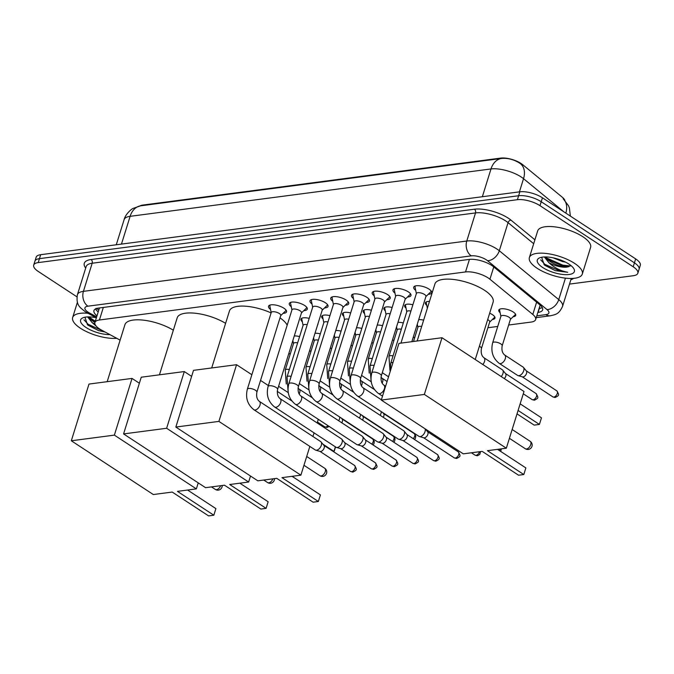 <?xml version="1.0" encoding="UTF-8"?>
<svg xmlns="http://www.w3.org/2000/svg" width="674" height="674" viewBox="0 0 674 674"><rect width="100%" height="100%" fill="white"/><g stroke="black" fill="none" stroke-linecap="round" stroke-linejoin="round"><path stroke-width="1.01" d="M489.669 313.225A8.872 3.218 17.3 0 1 492.483 314.707A8.872 3.218 17.3 0 1 494.96 318.128A8.872 3.218 17.3 0 1 492.349 319.493M500.15 312.744A8.872 3.218 17.3 0 1 498.768 310.133A8.872 3.218 17.3 0 1 504.396 308.852A8.872 3.218 17.3 0 1 513.226 311.986A8.872 3.218 17.3 0 1 515.703 315.407A8.872 3.218 17.3 0 1 513.082 316.772M317.934 323.857A8.872 3.218 17.3 0 1 317.901 324.438A8.872 3.218 17.3 0 1 317.597 324.935M338.677 321.136A8.872 3.218 17.3 0 1 338.634 321.717A8.872 3.218 17.3 0 1 338.34 322.214M359.411 318.414A8.872 3.218 17.3 0 1 359.377 318.996A8.872 3.218 17.3 0 1 359.074 319.493M380.153 315.693A8.872 3.218 17.3 0 1 380.119 316.274A8.872 3.218 17.3 0 1 379.816 316.772M400.895 312.972A8.872 3.218 17.3 0 1 400.853 313.545A8.872 3.218 17.3 0 1 400.558 314.042M421.629 310.251A8.872 3.218 17.3 0 1 421.595 310.824A8.872 3.218 17.3 0 1 421.292 311.321M270.535 309.45A9.436 3.429 17.3 0 1 268.53 306.249A9.436 3.429 17.3 0 1 274.52 304.884A9.436 3.429 17.3 0 1 283.906 308.212A9.436 3.429 17.3 0 1 286.543 311.86A9.436 3.429 17.3 0 1 283.072 313.351M291.278 306.729A9.436 3.429 17.3 0 1 289.272 303.519A9.436 3.429 17.3 0 1 295.263 302.163A9.436 3.429 17.3 0 1 304.648 305.491A9.436 3.429 17.3 0 1 307.285 309.13A9.436 3.429 17.3 0 1 303.814 310.63M312.02 303.999A9.436 3.429 17.3 0 1 310.006 300.798A9.436 3.429 17.3 0 1 315.996 299.433A9.436 3.429 17.3 0 1 325.39 302.769A9.436 3.429 17.3 0 1 328.027 306.409A9.436 3.429 17.3 0 1 324.556 307.908M332.754 301.278A9.436 3.429 17.3 0 1 330.749 298.077A9.436 3.429 17.3 0 1 336.739 296.712A9.436 3.429 17.3 0 1 346.124 300.048A9.436 3.429 17.3 0 1 348.761 303.688A9.436 3.429 17.3 0 1 345.29 305.187M353.496 298.557A9.436 3.429 17.3 0 1 351.491 295.355A9.436 3.429 17.3 0 1 357.481 293.99A9.436 3.429 17.3 0 1 366.867 297.327A9.436 3.429 17.3 0 1 369.504 300.966A9.436 3.429 17.3 0 1 366.033 302.466M374.23 295.835A9.436 3.429 17.3 0 1 372.225 292.634A9.436 3.429 17.3 0 1 378.215 291.269A9.436 3.429 17.3 0 1 387.609 294.605A9.436 3.429 17.3 0 1 390.246 298.245A9.436 3.429 17.3 0 1 386.775 299.745M394.972 293.114A9.436 3.429 17.3 0 1 392.967 289.913A9.436 3.429 17.3 0 1 398.957 288.548A9.436 3.429 17.3 0 1 408.343 291.876A9.436 3.429 17.3 0 1 410.98 295.524A9.436 3.429 17.3 0 1 407.509 297.015M415.715 290.393A9.436 3.429 17.3 0 1 413.71 287.191A9.436 3.429 17.3 0 1 419.7 285.827A9.436 3.429 17.3 0 1 429.085 289.154A9.436 3.429 17.3 0 1 431.722 292.802A9.436 3.429 17.3 0 1 428.251 294.294M508.643 325.02L531.129 322.071A16.631 6.041 -162.7 0 0 535.645 319.56A16.631 6.041 -162.7 0 0 532.797 314.455L489.931 279.23A16.631 6.041 -162.7 0 0 488.128 277.915A16.631 6.041 -162.7 0 0 465.532 271.942L99.423 319.998A16.631 6.041 -162.7 0 0 94.908 322.509A16.631 6.041 -162.7 0 0 101.707 330.201L120.124 340.126M564.913 200.49A14.971 5.434 -162.7 0 0 562.394 197.314L522.662 164.658A14.971 5.434 -162.7 0 0 521.036 163.47A14.971 5.434 -162.7 0 0 500.698 158.095L142.812 205.073A14.971 5.434 -162.7 0 0 139.99 205.924M288.691 353.892L290.351 353.673M309.425 351.171L311.093 350.952M330.167 348.45L331.835 348.231M350.91 345.728L352.569 345.509M371.644 343.007L373.312 342.788M392.386 340.277L394.054 340.058M413.128 337.556L414.788 337.337M487.909 327.741L497.749 326.452M418.706 319.636A8.872 3.218 17.3 0 1 423.643 320.15M397.963 322.357A8.872 3.218 17.3 0 1 403.296 322.964M377.229 325.079A8.872 3.218 17.3 0 1 382.554 325.694M356.487 327.8A8.872 3.218 17.3 0 1 361.82 328.415M335.745 330.53A8.872 3.218 17.3 0 1 341.078 331.136M315.011 333.251A8.872 3.218 17.3 0 1 320.335 333.857M294.268 335.972A8.872 3.218 17.3 0 1 299.601 336.579M426.777 305.44A8.872 3.218 17.3 0 1 425.395 302.828A8.872 3.218 17.3 0 1 429.481 301.421M406.043 308.161A8.872 3.218 17.3 0 1 404.661 305.549A8.872 3.218 17.3 0 1 412.884 304.774M385.301 310.882A8.872 3.218 17.3 0 1 383.919 308.271A8.872 3.218 17.3 0 1 392.142 307.496M364.558 313.604A8.872 3.218 17.3 0 1 363.176 310.992A8.872 3.218 17.3 0 1 371.408 310.217M343.824 316.325A8.872 3.218 17.3 0 1 342.443 313.722A8.872 3.218 17.3 0 1 350.665 312.938M323.082 319.046A8.872 3.218 17.3 0 1 321.7 316.443A8.872 3.218 17.3 0 1 329.931 315.659M302.34 321.768A8.872 3.218 17.3 0 1 300.958 319.164A8.872 3.218 17.3 0 1 309.189 318.381M520.303 163.622L519.334 162.94C513.613 159.409 507.665 157.918 501.473 158.457L140.588 205.823L133.115 208.401C132.045 208.595 125.406 213.953 124.1 219.673L116.273 244.78M76.946 296.83L38.351 271.521A16.631 6.041 17.3 0 1 33.7 265.101L34.93 261.158A16.631 6.041 17.3 0 1 39.437 258.648L518.618 195.746A16.631 6.041 17.3 0 1 541.214 201.728L634.428 262.843A16.631 6.041 17.3 0 1 639.07 269.263A16.631 6.041 17.3 0 0 634.428 262.843L541.214 201.728A16.631 6.041 17.3 0 0 518.618 195.746L39.437 258.648A16.631 6.041 17.3 0 0 34.93 261.158L36.16 257.215A16.631 6.041 17.3 0 1 40.667 254.705L519.848 191.804A16.631 6.041 17.3 0 1 542.444 197.785L635.649 258.9A16.631 6.041 17.3 0 1 640.3 265.32L637.84 273.206A16.631 6.041 17.3 0 1 633.333 275.717L569.496 284.099M537.869 312.416L538.122 312.382A16.631 6.041 -162.7 0 0 542.629 309.88A16.631 6.041 -162.7 0 0 539.781 304.774L493.478 266.727A16.631 6.041 -162.7 0 0 491.675 265.404A16.631 6.041 -162.7 0 0 469.079 259.431L98.463 308.077A16.631 6.041 -162.7 0 0 93.956 310.588A16.631 6.041 -162.7 0 0 96.989 315.845M33.7 265.101A16.631 6.041 17.3 0 1 38.207 262.599L517.388 199.698A16.631 6.041 17.3 0 1 539.984 205.671L633.198 266.786A16.631 6.041 17.3 0 1 637.84 273.206M98.219 311.894A16.631 6.041 17.3 0 1 95.531 308.911M542.284 307.605A16.631 6.041 17.3 0 1 539.343 308.439L539.099 308.473M537.119 268.26A27.718 10.068 17.3 0 1 529.376 257.561A27.718 10.068 17.3 0 1 546.968 253.559A27.718 10.068 17.3 0 1 574.551 263.349A27.718 10.068 17.3 0 1 582.302 274.048A27.718 10.068 17.3 0 1 564.702 278.059A27.718 10.068 17.3 0 1 537.119 268.26M529.376 257.561L537.667 230.938A27.718 10.068 17.3 0 1 555.266 226.927A27.718 10.068 17.3 0 1 582.85 236.726A27.718 10.068 17.3 0 1 590.592 247.425L582.302 274.048M541.652 257.257L544.213 264.806L544.878 265.329L555.283 270.653L567.702 272.262C560.65 271.007 554.357 267.78 548.804 262.599A13.859 5.038 17.3 0 0 567.483 266.988L570.886 265.497M568.94 264.09A19.403 7.052 17.3 0 1 573.709 268.496A19.403 7.052 17.3 0 1 565.419 274.655A19.403 7.052 17.3 0 1 542.73 267.527A19.403 7.052 17.3 0 1 539.596 257.872A19.403 7.052 17.3 0 1 568.94 264.09M553.076 257.813L562.546 261.579L565.545 262.135M545.333 256.946L548.526 260.467C555.064 264.899 561.383 267.072 567.483 266.988M544.348 256.963L548.804 262.599M547.136 259.263L562.664 265.96L568.873 266.778M544.044 264.671L555.283 270.653M545.426 256.946L546.808 258.066L562.908 265.185L570.533 265.969M540.683 259.852L544.853 264.326L560.953 271.445L567.702 272.262M116.77 338.323A27.718 10.068 17.3 0 1 80.4 328.221A27.718 10.068 17.3 0 1 72.657 317.521A27.718 10.068 17.3 0 1 87.991 313.267M84.932 317.218L87.494 324.767L88.159 325.281L98.564 330.614L105.051 332.004M96.146 326.056L92.085 322.551A13.859 5.038 17.3 0 0 94.941 324.042M109.913 334.624A19.403 7.052 17.3 0 1 86.019 327.48A19.403 7.052 17.3 0 1 82.877 317.825A19.403 7.052 17.3 0 1 96.331 317.766M88.614 316.898L91.437 320.125L94.916 322.484M87.628 316.915L92.085 322.551M90.417 319.223L95.068 322.003M87.325 324.624L98.564 330.614M88.707 316.898L95.312 321.22M83.964 319.805L88.134 324.278L103.712 331.279M417.155 340.993L434.915 283.973A30.49 11.079 17.3 0 1 454.268 279.567A30.49 11.079 17.3 0 1 484.614 290.334A30.49 11.079 17.3 0 1 493.132 302.104L475.246 359.528M482.188 451.369L518.559 475.221L523.799 474.53L487.428 450.679L506.334 448.202L424.342 394.433L381.29 400.086L463.282 453.846L482.188 451.369M525.863 467.925L523.799 474.53L525.863 467.925L497.538 449.356M381.29 400.086L398.949 343.378L442.001 337.733L523.993 391.493L506.334 448.202M442.001 337.733L424.342 394.433M520.151 403.844L541.466 417.821L539.402 424.426L541.466 417.821M518.087 410.449L539.402 424.426L534.162 425.117L517.025 413.878M211.703 367.962L229.463 310.941A30.49 11.079 17.3 0 1 271.1 312.93M280.013 317.875A30.49 11.079 17.3 0 1 287.183 325.163M276.736 478.338L313.115 502.189L318.355 501.498L281.976 477.647L300.882 475.17L218.89 421.402L175.838 427.055L257.83 480.823L276.736 478.338M320.411 494.893L318.355 501.498L320.411 494.893L292.095 476.324M318.288 419.304L317.151 422.952M314.067 432.86L312.93 436.499M309.846 446.407L300.882 475.17M175.838 427.055L193.505 370.346L236.557 364.701L218.89 421.402M291.775 400.904L277.258 391.383M268.37 385.562L260.535 380.422M251.857 374.727L236.557 364.701M322.888 444.141L333.959 451.403L335.382 446.837M335.542 446.938L334.279 451.007L333.259 451.487M159.443 374.82L177.203 317.799A30.49 11.079 17.3 0 1 195.73 313.292A30.49 11.079 17.3 0 1 225.605 323.343M224.476 485.196L260.855 509.047L266.095 508.356L229.716 484.513L248.622 482.028L166.63 428.268L123.578 433.921L205.57 487.681L224.476 485.196M268.151 501.751L266.095 508.356L268.151 501.751L239.834 483.182M250.501 476.012L248.622 482.028M123.578 433.921L141.245 377.213L184.297 371.559L166.63 428.268M191.627 376.37L184.297 371.559M107.183 381.678L124.943 324.666A30.49 11.079 17.3 0 1 143.469 320.158A30.49 11.079 17.3 0 1 173.344 330.201M172.215 492.062L208.595 515.905L213.835 515.222L177.456 491.371L196.361 488.886L114.369 435.126L71.318 440.779L153.31 494.539L172.215 492.062M215.891 508.609L213.835 515.222L215.891 508.609L187.574 490.04M198.24 482.87L196.361 488.886M71.318 440.779L88.985 384.07L132.037 378.417L114.369 435.126M139.366 383.228L132.037 378.417M415.555 285.894A8.315 3.025 -162.7 0 0 415.083 286.534A8.315 3.025 -162.7 0 0 415.058 287.141L416.363 293.611M411.839 341.693L425.943 296.408A4.988 1.811 -162.7 0 0 424.544 294.479A4.988 1.811 -162.7 0 0 419.582 292.718A4.988 1.811 -162.7 0 0 416.414 293.443L400.946 343.117M425.892 296.577L430.635 291.994A8.315 3.025 -162.7 0 0 430.964 291.48A8.315 3.025 -162.7 0 0 430.93 290.679M394.821 288.615A8.315 3.025 -162.7 0 0 394.341 289.256A8.315 3.025 -162.7 0 0 394.324 289.862L395.621 296.333M403.81 297.2A4.988 1.811 -162.7 0 0 398.839 295.439A4.988 1.811 -162.7 0 0 395.672 296.164L371.778 372.891A4.988 1.811 -162.7 0 1 372.924 372.174A4.988 1.811 -162.7 0 1 379.909 373.935A4.988 1.811 -162.7 0 1 381.307 375.856L405.2 299.13A4.988 1.811 -162.7 0 0 403.81 297.2M405.15 299.298L409.893 294.715A8.315 3.025 -162.7 0 0 410.222 294.201A8.315 3.025 -162.7 0 0 410.196 293.401M374.078 291.337A8.315 3.025 -162.7 0 0 373.607 291.977A8.315 3.025 -162.7 0 0 373.581 292.592L374.879 299.054M383.068 299.93A4.988 1.811 -162.7 0 0 378.106 298.161A4.988 1.811 -162.7 0 0 374.938 298.885L351.036 375.612A4.988 1.811 -162.7 0 1 352.19 374.896A4.988 1.811 -162.7 0 1 359.166 376.656A4.988 1.811 -162.7 0 1 360.565 378.577L384.466 301.851A4.988 1.811 -162.7 0 0 383.068 299.93M425.05 428.782A4.988 2.873 123.3 0 1 425.016 431.705A4.988 2.873 123.3 0 1 420.264 436.592A4.988 2.873 123.3 0 1 419.38 436.533A4.988 2.873 123.3 0 1 418.916 436.322L357.574 396.101C351.171 390.937 348.989 384.104 351.036 375.612M425.26 428.917L427.687 431.866A3.606 2.073 123.3 0 1 427.872 434.317A3.606 2.073 123.3 0 1 424.443 437.839A3.606 2.073 123.3 0 1 423.803 437.805L419.38 436.533M384.407 302.019L389.151 297.436A8.315 3.025 -162.7 0 0 389.479 296.922A8.315 3.025 -162.7 0 0 389.454 296.13M353.336 294.058A8.315 3.025 -162.7 0 0 352.864 294.698A8.315 3.025 -162.7 0 0 352.839 295.313L354.145 301.775M362.326 302.651A4.988 1.811 -162.7 0 0 357.363 300.89A4.988 1.811 -162.7 0 0 354.195 301.607L330.302 378.333A4.988 1.811 -162.7 0 1 331.448 377.617A4.988 1.811 -162.7 0 1 338.432 379.378A4.988 1.811 -162.7 0 1 339.822 381.307L363.724 304.572A4.988 1.811 -162.7 0 0 362.326 302.651M336.832 398.823A4.988 2.873 123.3 0 0 337.977 399.109A4.988 2.873 123.3 0 0 338.188 399.092A4.988 2.873 123.3 0 0 342.535 395.234A4.988 2.873 123.3 0 0 342.299 390.482L403.65 430.703A4.988 2.873 123.3 0 1 404.029 431.04A4.988 2.873 123.3 0 1 404.282 434.427A4.988 2.873 123.3 0 1 399.53 439.313A4.988 2.873 123.3 0 1 398.637 439.254A4.988 2.873 123.3 0 1 398.174 439.044L336.832 398.823C330.428 393.658 328.255 386.825 330.302 378.333M404.029 431.04L406.953 434.595A3.606 2.073 123.3 0 1 407.13 437.038A3.606 2.073 123.3 0 1 403.701 440.56A3.606 2.073 123.3 0 1 403.06 440.526L398.637 439.254M363.674 304.749L368.417 300.166A8.315 3.025 -162.7 0 0 368.745 299.644A8.315 3.025 -162.7 0 0 368.712 298.852M332.602 296.779A8.315 3.025 -162.7 0 0 332.122 297.428A8.315 3.025 -162.7 0 0 332.105 298.034L333.403 304.505M341.592 305.373A4.988 1.811 -162.7 0 0 336.621 303.612A4.988 1.811 -162.7 0 0 333.453 304.328L309.56 381.054A4.988 1.811 -162.7 0 1 310.706 380.338A4.988 1.811 -162.7 0 1 317.69 382.099A4.988 1.811 -162.7 0 1 319.088 384.028L342.982 307.302A4.988 1.811 -162.7 0 0 341.592 305.373M316.089 401.544A4.988 2.873 123.3 0 0 317.235 401.83A4.988 2.873 123.3 0 0 317.446 401.814A4.988 2.873 123.3 0 0 321.793 397.955A4.988 2.873 123.3 0 0 321.565 393.203L382.908 433.424A4.988 2.873 123.3 0 1 383.287 433.77A4.988 2.873 123.3 0 1 383.54 437.156A4.988 2.873 123.3 0 1 378.788 442.034A4.988 2.873 123.3 0 1 377.903 441.984A4.988 2.873 123.3 0 1 377.432 441.765L316.089 401.544C309.695 396.379 307.512 389.555 309.56 381.054M383.287 433.77L386.21 437.316A3.606 2.073 123.3 0 1 386.396 439.76A3.606 2.073 123.3 0 1 382.958 443.281A3.606 2.073 123.3 0 1 382.318 443.248L377.903 441.984M342.931 307.47L347.674 302.887A8.315 3.025 -162.7 0 0 348.003 302.373A8.315 3.025 -162.7 0 0 347.978 301.573M311.86 299.509A8.315 3.025 -162.7 0 0 311.388 300.149A8.315 3.025 -162.7 0 0 311.363 300.756L312.66 307.226M320.849 308.094A4.988 1.811 -162.7 0 0 315.887 306.333A4.988 1.811 -162.7 0 0 312.719 307.049L288.817 383.784A4.988 1.811 -162.7 0 1 289.972 383.059A4.988 1.811 -162.7 0 1 296.956 384.82A4.988 1.811 -162.7 0 1 298.346 386.75L322.248 310.023A4.988 1.811 -162.7 0 0 320.849 308.094M295.355 404.265A4.988 2.873 123.3 0 0 296.501 404.552A4.988 2.873 123.3 0 0 296.703 404.535A4.988 2.873 123.3 0 0 301.051 400.676A4.988 2.873 123.3 0 0 300.823 395.924L362.165 436.145A4.988 2.873 123.3 0 1 362.545 436.491A4.988 2.873 123.3 0 1 362.797 439.878A4.988 2.873 123.3 0 1 358.046 444.756A4.988 2.873 123.3 0 1 357.161 444.705A4.988 2.873 123.3 0 1 356.698 444.486L295.355 404.265C288.952 399.101 286.77 392.276 288.817 383.784M362.545 436.491L365.468 440.038A3.606 2.073 123.3 0 1 365.653 442.481A3.606 2.073 123.3 0 1 362.224 446.011A3.606 2.073 123.3 0 1 361.584 445.969L357.161 444.705M322.189 310.192L326.932 305.608A8.315 3.025 -162.7 0 0 327.261 305.095A8.315 3.025 -162.7 0 0 327.235 304.294M291.117 302.23A8.315 3.025 -162.7 0 0 290.646 302.87A8.315 3.025 -162.7 0 0 290.62 303.477L291.926 309.947M300.107 310.815A4.988 1.811 -162.7 0 0 295.145 309.054A4.988 1.811 -162.7 0 0 291.977 309.779L268.084 386.505A4.988 1.811 -162.7 0 1 269.229 385.781A4.988 1.811 -162.7 0 1 276.214 387.542A4.988 1.811 -162.7 0 1 277.604 389.471L301.505 312.744A4.988 1.811 -162.7 0 0 300.107 310.815M274.613 406.986A4.988 2.873 123.3 0 0 275.759 407.273A4.988 2.873 123.3 0 0 275.969 407.256A4.988 2.873 123.3 0 0 280.317 403.397A4.988 2.873 123.3 0 0 280.089 398.646L341.432 438.867A4.988 2.873 123.3 0 1 341.811 439.212A4.988 2.873 123.3 0 1 342.063 442.599A4.988 2.873 123.3 0 1 337.312 447.477A4.988 2.873 123.3 0 1 336.427 447.426A4.988 2.873 123.3 0 1 335.955 447.216L274.613 406.986C268.21 401.822 266.036 394.998 268.084 386.505M341.811 439.212L344.734 442.759A3.606 2.073 123.3 0 1 344.911 445.202A3.606 2.073 123.3 0 1 341.482 448.732A3.606 2.073 123.3 0 1 340.842 448.69L336.427 447.426M301.455 312.913L306.198 308.33A8.315 3.025 -162.7 0 0 306.527 307.816A8.315 3.025 -162.7 0 0 306.493 307.015M270.384 304.951A8.315 3.025 -162.7 0 0 269.903 305.592A8.315 3.025 -162.7 0 0 269.886 306.198L271.184 312.669M279.373 313.536A4.988 1.811 -162.7 0 0 274.402 311.776A4.988 1.811 -162.7 0 0 271.234 312.5L247.341 389.227A4.988 1.811 -162.7 0 1 248.487 388.502A4.988 1.811 -162.7 0 1 255.471 390.271A4.988 1.811 -162.7 0 1 256.87 392.192L280.763 315.466A4.988 1.811 -162.7 0 0 279.373 313.536M253.871 409.716A4.988 2.873 123.3 0 0 255.016 409.994A4.988 2.873 123.3 0 0 255.227 409.977A4.988 2.873 123.3 0 0 259.574 406.119A4.988 2.873 123.3 0 0 259.347 401.367L320.689 441.588A4.988 2.873 123.3 0 1 321.068 441.933A4.988 2.873 123.3 0 1 321.321 445.32A4.988 2.873 123.3 0 1 316.569 450.198A4.988 2.873 123.3 0 1 315.685 450.148A4.988 2.873 123.3 0 1 315.221 449.937L253.871 409.716C247.476 404.552 245.294 397.719 247.341 389.227M321.068 441.933L323.992 445.48A3.606 2.073 123.3 0 1 324.177 447.924A3.606 2.073 123.3 0 1 320.74 451.454A3.606 2.073 123.3 0 1 320.099 451.411L315.685 450.148M280.713 315.634L285.456 311.051A8.315 3.025 -162.7 0 0 285.784 310.537A8.315 3.025 -162.7 0 0 285.759 309.737M426.238 302.011L426.263 301.927A8.315 3.025 -162.7 0 0 426.238 302.011A8.315 3.025 -162.7 0 0 426.212 302.618L427.35 308.262M405.495 304.732L405.521 304.648A8.315 3.025 -162.7 0 0 405.495 304.732A8.315 3.025 -162.7 0 0 405.47 305.339L406.776 311.809M410.921 311.076A4.988 1.811 -162.7 0 0 406.826 311.632L390.735 363.311A4.988 1.811 -162.7 0 1 391.88 362.595A4.988 1.811 -162.7 0 1 392.993 362.519M384.753 307.454L384.778 307.369A8.315 3.025 -162.7 0 0 384.753 307.454A8.315 3.025 -162.7 0 0 384.736 308.06L386.034 314.531M390.187 313.798A4.988 1.811 -162.7 0 0 386.084 314.362L369.992 366.033A4.988 1.811 -162.7 0 1 371.138 365.316A4.988 1.811 -162.7 0 1 374.087 365.477M364.019 310.175L364.044 310.091A8.315 3.025 -162.7 0 0 364.019 310.175A8.315 3.025 -162.7 0 0 363.994 310.781L365.291 317.252M369.445 316.519A4.988 1.811 -162.7 0 0 365.35 317.083L349.25 368.762A4.988 1.811 -162.7 0 1 350.404 368.038A4.988 1.811 -162.7 0 1 353.344 368.198M343.277 312.896L343.302 312.812A8.315 3.025 -162.7 0 0 343.277 312.896A8.315 3.025 -162.7 0 0 343.251 313.503L344.557 319.973M348.702 319.24A4.988 1.811 -162.7 0 0 344.608 319.805L328.516 371.484A4.988 1.811 -162.7 0 1 329.662 370.759A4.988 1.811 -162.7 0 1 332.611 370.919M381.24 411.62A4.988 2.873 123.3 0 1 380.97 413.465A4.988 2.873 123.3 0 1 380.136 415.285M382.874 412.69L383.641 413.625A3.606 2.073 123.3 0 1 383.826 416.069A3.606 2.073 123.3 0 1 383.253 417.332M322.534 315.617L322.56 315.533A8.315 3.025 -162.7 0 0 322.534 315.617A8.315 3.025 -162.7 0 0 322.517 316.232L323.815 322.694M327.968 321.961A4.988 1.811 -162.7 0 0 323.865 322.526L307.774 374.205A4.988 1.811 -162.7 0 1 308.919 373.48A4.988 1.811 -162.7 0 1 311.868 373.64M360.497 414.341A4.988 2.873 123.3 0 1 360.236 416.187A4.988 2.873 123.3 0 1 359.394 418.006M362.132 415.411L362.907 416.347A3.606 2.073 123.3 0 1 363.084 418.79A3.606 2.073 123.3 0 1 362.511 420.054M301.8 318.339L301.826 318.254A8.315 3.025 -162.7 0 0 301.8 318.339A8.315 3.025 -162.7 0 0 301.775 318.954L303.073 325.416M307.226 324.683A4.988 1.811 -162.7 0 0 303.132 325.247L287.031 376.926A4.988 1.811 -162.7 0 1 288.186 376.21A4.988 1.811 -162.7 0 1 291.126 376.362M339.763 417.063A4.988 2.873 123.3 0 1 339.494 418.908A4.988 2.873 123.3 0 1 338.651 420.728M341.398 418.133L342.165 419.068A3.606 2.073 123.3 0 1 342.35 421.52A3.606 2.073 123.3 0 1 341.777 422.775M499.603 309.315L499.628 309.231A8.315 3.025 -162.7 0 0 499.603 309.315A8.315 3.025 -162.7 0 0 499.577 309.922L500.883 316.392M502.172 345.813L510.462 319.19A4.988 1.811 -162.7 0 0 509.072 317.26A4.988 1.811 -162.7 0 0 504.101 315.499A4.988 1.811 -162.7 0 0 500.934 316.216L492.643 342.847A4.988 1.811 -162.7 0 1 493.789 342.122A4.988 1.811 -162.7 0 1 500.774 343.892A4.988 1.811 -162.7 0 1 502.172 345.813C501.481 350.059 502.307 353.117 504.649 354.987A4.988 2.873 123.3 0 1 504.877 359.739A4.988 2.873 123.3 0 1 500.529 363.598A4.988 2.873 123.3 0 1 500.319 363.615A4.988 2.873 123.3 0 1 499.173 363.337L517.59 375.41A4.988 2.873 123.3 0 0 518.053 375.62A4.988 2.873 123.3 0 0 518.946 375.671A4.988 2.873 123.3 0 0 523.698 370.793A4.988 2.873 123.3 0 0 523.445 367.406A4.988 2.873 123.3 0 0 523.058 367.06L504.649 354.987M523.445 367.406L526.369 370.953A3.606 2.073 123.3 0 1 526.546 373.396A3.606 2.073 123.3 0 1 523.117 376.926A3.606 2.073 123.3 0 1 522.476 376.884L518.053 375.62M510.412 319.358L515.155 314.775A8.315 3.025 -162.7 0 0 515.484 314.261A8.315 3.025 -162.7 0 0 515.509 314.168L515.484 314.261M482.795 364.474A4.988 2.873 123.3 0 0 483.907 357.709C481.573 355.838 480.747 352.78 481.43 348.534L489.72 321.911A4.988 1.811 -162.7 0 0 488.33 319.982A4.988 1.811 -162.7 0 0 487.681 319.602M483.907 357.709L502.324 369.782A4.988 2.873 123.3 0 1 502.703 370.127A4.988 2.873 123.3 0 1 502.956 373.514A4.988 2.873 123.3 0 1 501.212 376.547M502.703 370.127L505.626 373.674A3.606 2.073 123.3 0 1 505.812 376.126A3.606 2.073 123.3 0 1 504.295 378.577M489.669 322.079L494.413 317.496A8.315 3.025 -162.7 0 0 494.741 316.982A8.315 3.025 -162.7 0 0 494.767 316.89L494.741 316.982M421.68 326.469A4.988 1.811 -162.7 0 0 417.981 327.109L413.507 341.474M401.333 329.266A4.988 1.811 -162.7 0 0 397.239 329.83L388.949 356.462A4.988 1.811 -162.7 0 1 390.094 355.737A4.988 1.811 -162.7 0 1 393.043 355.897M380.599 331.987A4.988 1.811 -162.7 0 0 376.496 332.552L368.206 359.183A4.988 1.811 -162.7 0 1 369.352 358.458A4.988 1.811 -162.7 0 1 372.301 358.619M359.857 334.717A4.988 1.811 -162.7 0 0 355.762 335.273L347.464 361.904A4.988 1.811 -162.7 0 1 348.618 361.18A4.988 1.811 -162.7 0 1 351.558 361.34M339.115 337.438A4.988 1.811 -162.7 0 0 335.02 337.994L326.73 364.626A4.988 1.811 -162.7 0 1 327.876 363.909A4.988 1.811 -162.7 0 1 330.824 364.061M318.381 340.159A4.988 1.811 -162.7 0 0 314.278 340.724L305.988 367.347A4.988 1.811 -162.7 0 1 307.133 366.631A4.988 1.811 -162.7 0 1 310.082 366.782M297.638 342.881A4.988 1.811 -162.7 0 0 293.544 343.445L285.245 370.068A4.988 1.811 -162.7 0 1 286.399 369.352A4.988 1.811 -162.7 0 1 289.34 369.512M493.756 266.955L489.931 279.23M96.096 308.347L98.033 309.501A16.631 7.321 -61.7 0 0 98.867 309.813M522.662 164.658L522.333 165.694M142.812 205.073L142.661 205.562M500.698 158.095L500.546 158.575M540.809 308.161A16.631 12.174 -97.5 0 1 539.318 307.765M469.441 259.389L465.532 271.942M536.622 302.179L532.797 314.455M103.333 307.437L99.423 319.998M563.843 211.813L523.529 178.686A22.175 8.054 -162.7 0 0 521.12 176.933A22.175 8.054 -162.7 0 0 490.992 168.955A19.403 14.205 -97.5 0 1 501.473 158.457M520.859 164.068A19.403 13.472 -50.6 0 1 523.529 178.686L519.427 191.863M140.588 205.823A19.403 14.205 82.5 0 0 130.116 216.329A22.175 8.054 -162.7 0 0 124.1 219.673M565.848 213.127A19.403 13.472 -50.6 0 0 563.135 198.805M482.348 196.724L490.992 168.955L130.116 216.329L121.463 244.098M40.667 254.705L38.207 262.599M519.848 191.804L517.388 199.698M542.444 197.785L539.984 205.671M635.649 258.9L633.198 266.786M536.799 315.836L545.881 314.648A11.087 4.027 -162.7 0 0 546.993 309.577L487.546 260.72A11.087 4.027 -162.7 0 0 486.342 259.844A11.087 4.027 -162.7 0 0 471.278 255.859L87.932 306.181A11.087 4.027 -162.7 0 0 88.024 312.129A11.087 4.027 -162.7 0 0 89.457 312.98L96.668 316.873M87.932 306.181A11.087 8.122 82.5 0 1 83.424 291.353L466.77 241.031A22.175 8.054 17.3 0 1 496.898 249.001A22.175 8.054 17.3 0 1 499.308 250.753L508.061 222.647A22.175 8.054 -162.7 0 0 505.652 220.895A22.175 8.054 -162.7 0 0 475.524 212.925L92.178 263.239A22.175 8.054 -162.7 0 0 86.162 266.584L77.409 294.698A22.175 8.054 17.3 0 1 83.424 291.353L92.178 263.239A2.772 2.03 -97.5 0 0 91.057 259.532L474.395 209.21A2.772 2.03 -97.5 0 1 475.524 212.925L466.77 241.031A11.087 8.122 82.5 0 0 471.278 255.859M77.409 294.698C75.724 305.811 80.535 307.588 85.017 311.54L87.266 312.879A11.087 4.878 -61.7 0 0 89.457 312.98M474.395 209.21A24.946 9.065 17.3 0 1 508.297 218.182A24.946 9.065 17.3 0 1 511.002 220.154L534.903 239.801M573.566 278.362A24.946 9.065 17.3 0 1 570.836 279.803M85.699 268.084A24.946 9.065 17.3 0 1 91.057 259.532M487.546 260.72A11.087 7.7 -50.6 0 0 499.308 250.753L558.754 299.61L565.435 278.143M546.993 309.577A11.087 7.7 -50.6 0 0 558.754 299.61A22.175 8.054 17.3 0 1 562.546 306.409L571.249 278.463M533.69 243.71L508.061 222.647A2.772 1.921 129.4 0 1 511.002 220.154M545.881 314.648A11.087 8.122 82.5 0 0 550.397 315.777C555.94 314.429 558.797 314.303 562.546 306.409M539.343 308.439L538.122 312.382M530.733 444.638A4.432 2.553 -56.7 0 0 530.168 441.318A4.432 4.432 0 0 1 528.315 449.423A4.432 4.432 0 0 1 525.307 448.741A4.432 2.553 -56.7 0 0 526.512 448.977A4.432 2.553 -56.7 0 0 530.733 444.638M325.289 471.606A4.432 2.553 -56.7 0 0 324.725 468.287A4.432 4.432 0 0 1 322.871 476.4A4.432 4.432 0 0 1 319.864 475.709A4.432 2.553 -56.7 0 0 321.06 475.945A4.432 2.553 -56.7 0 0 325.289 471.606M263.745 480.04L267.603 482.567A4.432 2.553 -56.7 0 0 268.8 482.803A4.432 2.553 -56.7 0 0 272.894 478.843M211.484 486.906L215.335 489.425A4.432 2.553 -56.7 0 0 216.539 489.661A4.432 2.553 -56.7 0 0 220.634 485.701M500.218 449.002A3.606 2.073 123.3 0 1 499.459 450.611M479.484 451.723A3.606 2.073 123.3 0 1 476.021 455.338A3.606 2.073 123.3 0 1 475.044 455.152L471.429 452.776M480.579 451.58L479.77 454.461L477.487 455.708A3.606 2.637 -97.5 0 1 476.021 455.338M381.307 375.856C380.616 380.102 381.442 383.161 383.784 385.031A4.988 2.873 123.3 0 1 384.012 389.791A4.988 2.873 123.3 0 1 379.664 393.641A4.988 2.873 123.3 0 1 379.454 393.667A4.988 2.873 123.3 0 1 378.308 393.38C371.913 388.216 369.731 381.383 371.778 372.891M458.253 451.841A3.606 2.073 123.3 0 1 458.421 455.279A3.606 2.073 123.3 0 1 455.279 458.059A3.606 2.073 123.3 0 1 454.301 457.873L423.617 437.746M427.569 431.722L458.261 451.841C461.016 456.475 460.477 456.298 456.753 458.43A3.606 2.637 -97.5 0 1 455.279 458.059M360.565 378.577C359.882 382.824 360.708 385.882 363.042 387.752A4.988 2.873 123.3 0 1 363.269 392.512A4.988 2.873 123.3 0 1 358.922 396.363A4.988 2.873 123.3 0 1 358.72 396.388A4.988 2.873 123.3 0 1 357.574 396.101M433.567 460.595L436.011 461.151C439.734 459.019 440.282 459.196 437.519 454.571A3.606 2.073 123.3 0 1 437.679 458A3.606 2.073 123.3 0 1 434.545 460.789A3.606 2.073 123.3 0 1 433.567 460.595L402.875 440.467M436.011 461.151A3.606 2.637 -97.5 0 1 434.545 460.789M412.825 463.316L415.268 463.872C419.001 461.741 419.54 461.926 416.776 457.292A3.606 2.073 123.3 0 1 416.945 460.721A3.606 2.073 123.3 0 1 413.802 463.51A3.606 2.073 123.3 0 1 412.825 463.316L382.141 443.197M415.268 463.872A3.606 2.637 -97.5 0 1 413.802 463.51M392.091 466.037L394.534 466.602C398.258 464.462 398.797 464.647 396.042 460.013A3.606 2.073 123.3 0 1 396.202 463.442A3.606 2.073 123.3 0 1 393.068 466.231A3.606 2.073 123.3 0 1 392.091 466.037L361.399 445.918M394.534 466.602A3.606 2.637 -97.5 0 1 393.068 466.231M371.349 468.759L373.792 469.323C377.516 467.183 378.063 467.368 375.3 462.735A3.606 2.073 123.3 0 1 375.469 466.172A3.606 2.073 123.3 0 1 372.326 468.952A3.606 2.073 123.3 0 1 371.349 468.759L340.656 448.64M373.792 469.323A3.606 2.637 -97.5 0 1 372.326 468.952M350.606 471.48L353.05 472.044C356.782 469.913 357.321 470.09 354.558 465.456A3.606 2.073 123.3 0 1 354.726 468.893A3.606 2.073 123.3 0 1 351.584 471.674A3.606 2.073 123.3 0 1 350.606 471.48L319.923 451.361M353.05 472.044A3.606 2.637 -97.5 0 1 351.584 471.674M381.004 377.263L381.998 378.181A4.988 2.873 123.3 0 1 382.124 383.144M434.671 435.092A3.606 2.073 123.3 0 1 433.989 435.935M360.261 379.984L361.256 380.903A4.988 2.873 123.3 0 1 361.382 385.865M414.459 439.448L415.437 438.26L415.791 436.019L414.207 433.601A3.606 2.073 123.3 0 1 413.246 438.656M339.528 382.706L340.522 383.624A4.988 2.873 123.3 0 1 340.64 388.586M393.717 442.169L394.703 440.981L395.048 438.749L393.473 436.322A3.606 2.073 123.3 0 1 392.512 441.377M318.785 385.427L319.779 386.345A4.988 2.873 123.3 0 1 319.906 391.308M372.983 444.891L373.96 443.711L374.306 441.47L372.73 439.044A3.606 2.073 123.3 0 1 371.77 444.099M298.043 388.157L299.037 389.067A4.988 2.873 123.3 0 1 299.163 394.029M552.865 396.885L555.309 397.441C559.041 395.309 559.58 395.486 556.817 390.853A3.606 2.073 123.3 0 1 556.985 394.29A3.606 2.073 123.3 0 1 553.843 397.07A3.606 2.073 123.3 0 1 552.865 396.885L522.291 376.833M555.309 397.441A3.606 2.637 -97.5 0 1 553.843 397.07M532.131 399.606L534.575 400.162C538.299 398.031 538.838 398.208 536.083 393.574A3.606 2.073 123.3 0 1 536.243 397.011A3.606 2.073 123.3 0 1 533.109 399.792A3.606 2.073 123.3 0 1 532.131 399.606L523.277 393.801M534.575 400.162A3.606 2.637 -97.5 0 1 533.109 399.792M481.43 348.534A4.988 1.811 -162.7 0 0 480.031 346.613A4.988 1.811 -162.7 0 0 479.391 346.225M327.935 425.631A3.606 2.073 123.3 0 1 325.711 427.021A3.606 2.073 123.3 0 1 324.733 426.827L317.429 422.042M329.173 426.44L327.176 427.383A3.606 2.637 -97.5 0 1 325.711 427.021M98.033 309.501L98.825 309.93M540.152 305.086L535.645 319.56M99.449 307.951L94.908 322.509M563.422 199.049L568.511 205.747L569.387 207.904L570.373 216.093M536.243 317.631L550.397 315.777M87.266 312.879L96.382 317.791M72.657 317.521L77.417 302.238M512.156 429.507L530.168 441.318M509.409 438.319L525.307 448.741M306.704 456.475L324.725 468.287M303.966 465.287L319.864 475.709M267.603 482.567A4.432 4.432 0 0 0 274.461 478.633M215.335 489.425A4.432 4.432 0 0 0 222.201 485.499M501.321 448.859L500.731 451.445M415.083 286.534L415.26 285.97M430.964 291.48L431.133 290.915M394.341 289.256L394.517 288.699M378.308 393.38L382.52 396.135M410.222 294.201L410.399 293.645M383.784 385.031L385.604 386.227M475.044 455.152L477.487 455.708M373.607 291.977L373.775 291.421M389.479 296.922L389.656 296.366M363.042 387.752L381.383 399.783M454.301 457.873L456.753 458.43M352.864 294.698L353.041 294.142M368.745 299.644L368.914 299.088M342.299 390.482C339.966 388.612 339.14 385.553 339.822 381.307M437.519 454.571L406.826 434.444M332.122 297.428L332.299 296.863M348.003 302.373L348.18 301.809M321.565 393.203C319.223 391.333 318.398 388.275 319.088 384.028M416.776 457.292L386.092 437.165M311.388 300.149L311.557 299.585M327.261 305.095L327.438 304.53M300.823 395.924C298.489 394.054 297.664 390.996 298.346 386.75M396.042 460.013L365.35 439.886M290.646 302.87L290.823 302.306M306.527 307.816L306.695 307.251M280.089 398.646C277.747 396.775 276.921 393.717 277.604 389.471M375.3 462.735L344.608 442.616M269.903 305.592L270.08 305.036M285.784 310.537L285.961 309.973M259.347 401.367C257.005 399.497 256.179 396.438 256.87 392.192M354.558 465.456L323.874 445.337M390.12 371.753L390.735 363.311M371.012 379.959L369.992 366.033M381.998 378.181L387.078 381.509M435.943 435.926L435.202 436.727M350.269 382.68L349.25 368.762M361.256 380.903L374.34 389.479M329.535 385.402L328.516 371.484M340.522 383.624L353.597 392.201M414.207 433.601L383.523 413.482M308.793 388.123L307.774 374.205M319.779 386.345L332.855 394.922M393.473 436.322L362.781 416.203M288.051 390.853L287.031 376.926M299.037 389.067L312.121 397.643M372.73 439.044L342.047 418.925M499.173 363.337C492.778 358.172 490.596 351.339 492.643 342.847M556.817 390.853L526.242 370.81M536.083 393.574L505.508 373.531M417.922 327.278L417.299 324.16M397.188 329.999L396.556 326.882M389.968 370.38L388.949 356.462M376.446 332.72L375.822 329.603M369.226 373.101L368.206 359.183M382.293 372.688L388.544 376.791M355.704 335.45L355.08 332.333M348.483 375.831L347.464 361.904M361.55 375.41L371.231 381.754M334.97 338.171L334.338 335.054M327.749 378.552L326.73 364.626M340.817 378.131L350.488 384.475M314.227 340.892L313.604 337.775M307.007 381.273L305.988 367.347M320.074 380.852L329.746 387.205M293.485 343.614L292.861 340.496M286.265 383.995L285.245 370.068M299.332 383.582L309.012 389.926M278.598 386.303L288.27 392.647M324.733 426.827L327.176 427.383"/></g></svg>
